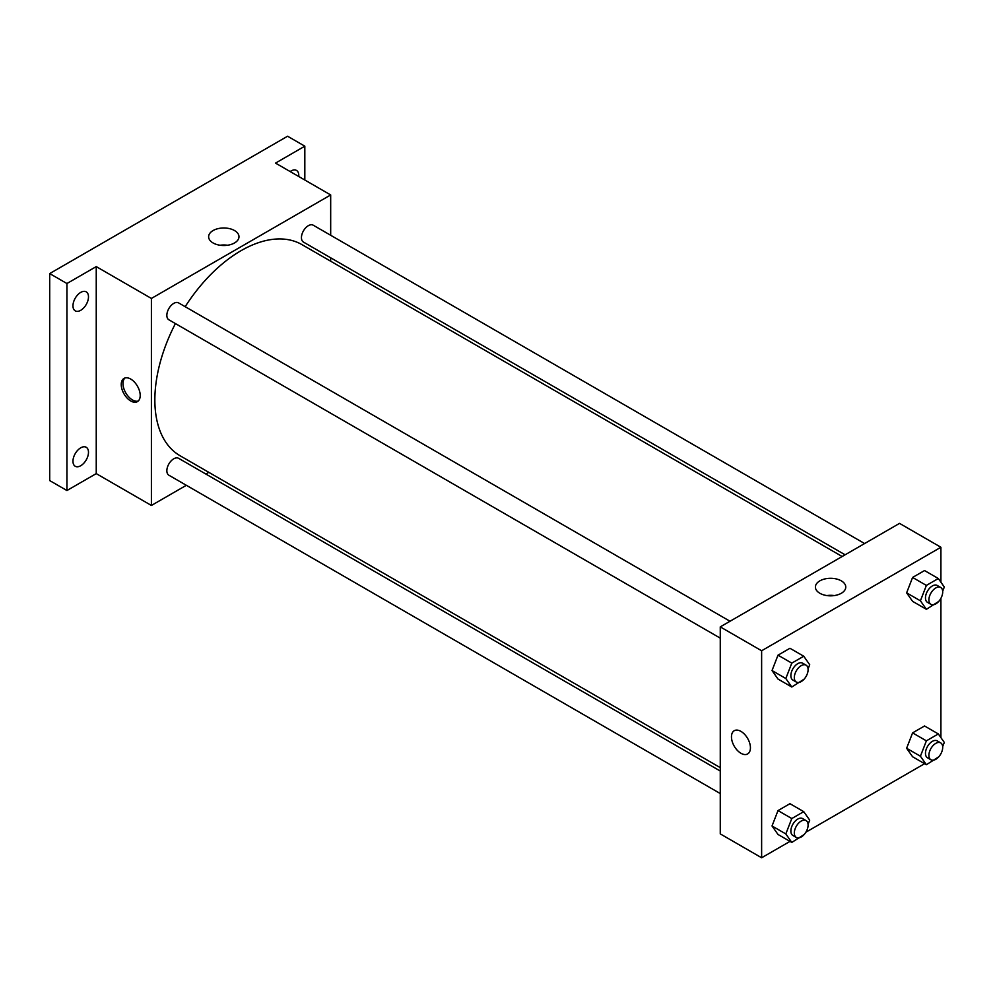 <?xml version="1.0" encoding="UTF-8"?>
<svg xmlns="http://www.w3.org/2000/svg" width="994" height="994" viewBox="0 0 994 994"><rect width="100%" height="100%" fill="white"/><g stroke="black" fill="none" stroke-linecap="round" stroke-linejoin="round"><path stroke-width="1.49" d="M186.338 485.296L151.399 505.461L96.244 473.616L66.933 490.527L49.7 480.574L49.7 273.574L287.589 136.228L304.823 146.18L304.823 180.013M208.79 472.336L205.833 474.039M80.725 465.726A10.971 6.337 -60 0 1 75.246 466.273A10.971 6.337 -60 0 1 73.556 457.488A10.971 6.337 -60 0 1 80.725 447.822A10.971 6.337 -60 0 1 86.217 447.275A10.971 6.337 -60 0 1 87.894 456.06A10.971 6.337 -60 0 1 80.725 465.726M80.725 310.314A10.971 6.337 -60 0 1 75.246 310.861A10.971 6.337 -60 0 1 73.556 302.064A10.971 6.337 -60 0 1 80.725 292.398A10.971 6.337 -60 0 1 86.217 291.851A10.971 6.337 -60 0 1 87.894 300.648A10.971 6.337 -60 0 1 80.725 310.314M96.244 473.616L96.244 266.603L66.933 283.526L49.7 273.574M66.933 490.527L66.933 283.526M151.399 505.461L151.399 298.448L96.244 266.603M151.399 298.448L330.679 194.948L275.524 163.103L304.823 146.18M213.064 242.946A15.183 8.76 180 0 1 208.628 236.746A15.183 8.76 180 0 1 223.799 227.986A15.183 8.76 180 0 1 238.982 236.746A15.183 8.76 180 0 1 229.614 244.847A15.183 8.76 180 0 1 213.064 242.946M290.149 171.552A10.971 6.337 -60 0 1 291.031 170.98A10.971 6.337 -60 0 1 296.523 170.434A10.971 6.337 -60 0 1 298.734 176.51M175.416 323.572A121.889 70.375 120 0 0 154.853 399.961A121.889 70.375 120 0 0 180.1 455.761L720.265 767.629M842.154 556.503L301.99 244.648A121.889 70.375 120 0 0 185.17 306.686M330.679 194.948L330.679 235.28M330.679 257.794L330.679 261.211M864.606 543.544L313.209 225.191A9.754 5.629 120 0 0 305.705 227.812A9.754 5.629 120 0 0 301.443 237.628A9.754 5.629 120 0 0 303.468 242.089L845.099 554.801M720.265 771.033L178.622 458.321A9.754 5.629 120 0 0 171.105 460.93A9.754 5.629 120 0 0 166.855 470.746A9.754 5.629 120 0 0 168.868 475.207L720.265 793.547M720.265 638.136L168.868 319.795A9.754 5.629 -60 0 1 168.868 308.538A9.754 5.629 -60 0 1 178.622 302.909L730.006 621.25M140.204 395.488A13.407 7.741 60 0 1 137.42 401.626A13.407 7.741 60 0 1 124.014 393.885A13.407 7.741 60 0 1 124.014 378.403A13.407 7.741 60 0 1 134.352 381.994A13.407 7.741 60 0 1 140.204 395.488M138.241 401.029A13.407 7.741 60 0 1 125.753 392.878A13.407 7.741 60 0 1 124.946 377.993M220.121 245.245A15.183 8.76 180 0 1 227.477 245.245M789.994 841.396L761.628 857.772L720.265 833.891L720.265 626.879L899.533 523.378L940.908 547.259L940.908 582.198M940.908 753.725L940.448 754.533M924.594 763.69L805.848 832.239M912.591 601.345L906.627 592.846L912.591 577.452L924.544 570.556L912.591 577.452L906.627 592.846L912.591 601.345L926.383 609.31L920.419 600.811L926.383 585.416L938.324 578.52L944.3 587.019L942.672 591.219M778.004 834.463L772.027 825.977L778.004 810.582L789.944 803.686L778.004 810.582L772.027 825.977L778.004 834.463L791.796 842.427L785.819 833.929L791.796 818.547L803.736 811.651L809.7 820.149L808.072 824.337M940.908 598.313L940.908 737.61M761.628 857.772L761.628 650.759L940.908 547.259M912.591 756.757L906.627 748.271L912.591 732.876L924.544 725.98L912.591 732.876L906.627 748.271L912.591 756.757L926.383 764.721L920.419 756.223L926.383 740.841L938.324 733.945L944.3 742.431L942.672 746.631M778.004 679.051L772.027 670.552L778.004 655.17L789.944 648.274L778.004 655.17L772.027 670.552L778.004 679.051L791.796 687.016L785.819 678.517L791.796 663.122L803.736 656.226L809.7 664.725L808.072 668.925M761.628 650.759L720.265 626.879M819.851 593.269A15.183 8.76 180 0 1 815.403 587.069A15.183 8.76 180 0 1 830.586 578.297A15.183 8.76 180 0 1 845.77 587.069A15.183 8.76 180 0 1 836.389 595.17A15.183 8.76 180 0 1 819.851 593.269M750.433 747.799A13.407 7.741 60 0 1 747.65 753.937A13.407 7.741 60 0 1 734.243 746.196A13.407 7.741 60 0 1 734.243 730.714A13.407 7.741 60 0 1 744.568 734.305A13.407 7.741 60 0 1 750.433 747.799M747.65 753.937A13.407 7.741 60 0 1 734.243 746.196A13.407 7.741 60 0 1 734.243 730.714M826.909 595.568A15.183 8.76 180 0 1 834.264 595.568M804.096 679.175L791.796 687.016M806.084 665.172L802.643 663.172A9.754 5.629 120 0 0 795.125 665.794A9.754 5.629 120 0 0 790.864 675.597A9.754 5.629 120 0 0 792.889 680.07L796.331 682.058A9.754 5.629 120 0 0 806.084 676.429A9.754 5.629 120 0 0 806.084 665.172A9.754 5.629 120 0 0 798.567 667.782A9.754 5.629 120 0 0 794.318 677.597A9.754 5.629 120 0 0 796.331 682.058M785.819 678.517L772.027 670.552M791.796 663.122L778.004 655.17M803.736 656.226L789.944 648.274M938.696 601.469L926.383 609.31M940.684 587.454L937.23 585.466A9.754 5.629 120 0 0 929.713 588.088A9.754 5.629 120 0 0 925.464 597.891A9.754 5.629 120 0 0 927.477 602.364L930.931 604.352A9.754 5.629 120 0 0 940.684 598.723A9.754 5.629 120 0 0 940.684 587.454A9.754 5.629 120 0 0 933.167 590.076A9.754 5.629 120 0 0 928.905 599.891A9.754 5.629 120 0 0 930.931 604.352M920.419 600.811L906.627 592.846M926.383 585.416L912.591 577.452M938.324 578.52L924.544 570.556M804.096 834.587L791.796 842.427M806.084 820.584L802.643 818.596A9.754 5.629 120 0 0 795.125 821.206A9.754 5.629 120 0 0 790.864 831.021A9.754 5.629 120 0 0 792.889 835.482L796.331 837.47A9.754 5.629 120 0 0 806.084 831.841A9.754 5.629 120 0 0 806.084 820.584A9.754 5.629 120 0 0 798.567 823.194A9.754 5.629 120 0 0 794.318 833.009A9.754 5.629 120 0 0 796.331 837.47M785.819 833.929L772.027 825.977M791.796 818.547L778.004 810.582M803.736 811.651L789.944 803.686M938.696 756.881L926.383 764.721M940.684 742.878L937.23 740.89A9.754 5.629 120 0 0 929.713 743.5A9.754 5.629 120 0 0 925.464 753.315A9.754 5.629 120 0 0 927.477 757.776L930.931 759.764A9.754 5.629 120 0 0 940.684 754.135A9.754 5.629 120 0 0 940.684 742.878A9.754 5.629 120 0 0 933.167 745.488A9.754 5.629 120 0 0 928.905 755.303A9.754 5.629 120 0 0 930.931 759.764M920.419 756.223L906.627 748.271M926.383 740.841L912.591 732.876M938.324 733.945L924.544 725.98"/></g></svg>
